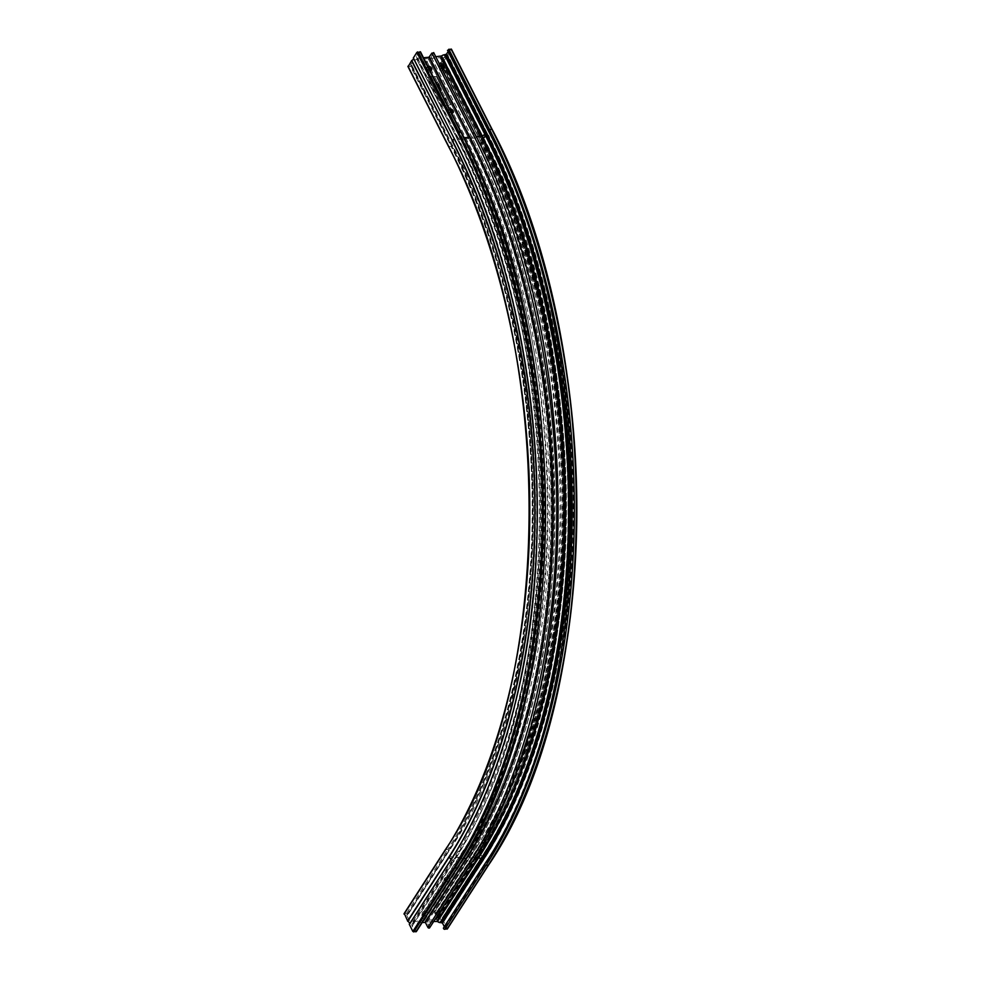 <?xml version="1.0" encoding="UTF-8"?>
<svg xmlns="http://www.w3.org/2000/svg" width="981" height="981" viewBox="0 0 981 981"><rect width="100%" height="100%" fill="white"/><g stroke="black" fill="none" stroke-linecap="round" stroke-linejoin="round"><path stroke-width="0.74" stroke-dasharray="4.91 3.68" d="M483.118 137.757A1.766 0.858 153.1 0 0 484.847 137.009A1.766 0.858 153.1 0 0 485.399 135.856A1.766 0.858 153.1 0 0 484.528 135.562A1.766 0.858 153.1 0 0 482.811 136.298A1.766 0.858 153.1 0 0 482.247 137.45A1.766 0.858 153.1 0 0 483.118 137.757M438.323 914.317A2.735 1.337 -26.9 0 1 436.717 914.795A2.735 1.337 -26.9 0 1 435.368 914.329A2.735 1.337 -26.9 0 1 436.226 912.538A2.735 1.337 -26.9 0 1 438.912 911.386A2.735 1.337 -26.9 0 1 440.064 911.619M435.907 913.188A2.735 1.337 153.1 0 0 438.581 912.036A2.735 1.337 153.1 0 0 439.439 910.245A2.735 1.337 153.1 0 0 438.102 909.779A2.735 1.337 153.1 0 0 435.417 910.932A2.735 1.337 153.1 0 0 434.558 912.722A2.735 1.337 153.1 0 0 435.907 913.188M447.667 876.744A2.735 1.337 -26.9 0 1 449.004 877.21A2.735 1.337 -26.9 0 1 448.145 878.988A2.735 1.337 -26.9 0 1 445.46 880.153A2.735 1.337 -26.9 0 1 444.123 879.687A2.735 1.337 -26.9 0 1 444.982 877.897A2.735 1.337 -26.9 0 1 447.667 876.744M446.269 881.747A2.735 1.337 153.1 0 0 448.955 880.595A2.735 1.337 153.1 0 0 449.813 878.804A2.735 1.337 153.1 0 0 448.476 878.338A2.735 1.337 153.1 0 0 445.791 879.491A2.735 1.337 153.1 0 0 444.933 881.281A2.735 1.337 153.1 0 0 446.269 881.747M425.668 910.834A2.735 1.337 -26.9 0 1 427.005 911.3A2.735 1.337 -26.9 0 1 426.146 913.09A2.735 1.337 -26.9 0 1 423.461 914.243A2.735 1.337 -26.9 0 1 422.124 913.777A2.735 1.337 -26.9 0 1 422.983 911.987A2.735 1.337 -26.9 0 1 425.668 910.834M424.283 915.849A2.735 1.337 153.1 0 0 426.956 914.697A2.735 1.337 153.1 0 0 427.814 912.906A2.735 1.337 153.1 0 0 426.477 912.44A2.735 1.337 153.1 0 0 423.792 913.593A2.735 1.337 153.1 0 0 422.934 915.383A2.735 1.337 153.1 0 0 424.283 915.849M440.224 922.091A2.453 1.643 32.8 0 0 440.935 919.504A2.453 1.643 32.8 0 0 439.194 918.375A2.453 1.643 32.8 0 0 438.286 918.277A2.453 1.643 32.8 0 0 437.232 920.362A2.453 1.643 32.8 0 0 440.224 922.091M438.838 918.388A1.766 1.177 -147.2 0 1 440.224 921.134A1.766 1.177 -147.2 0 1 438.838 918.388M446.024 57.732L486.613 137.72L446.036 57.585L442.456 63.275L438.85 63.777L441.156 62.379L443.424 58.872L442.002 58.578A3.078 1.496 -26.9 0 1 440.494 58.063A3.078 1.496 -26.9 0 1 440.42 57.732L430.401 58.357L426.183 63.225L425.754 62.661L428.305 58.602L416.827 59.51A3.421 1.668 153.1 0 0 412.633 61.877L410.634 64.967L411.775 65.678L410.524 66.389L451.101 146.377L448.844 146.574A501.45 280.468 -94.8 0 1 445.595 849.62L404.344 913.556L406.612 913.36A1.03 0.687 -147.2 0 1 407.422 914.966L406.71 915.298L408.672 919.16A3.421 2.293 32.8 0 0 412.854 921.588L424.307 920.558L421.818 915.432A1.03 0.687 -147.2 0 1 423.51 915.298L426.416 920.448L436.435 919.295A3.078 2.072 -147.2 0 1 436.668 918.523A3.078 2.072 -147.2 0 1 438.041 917.787L439.463 917.112L437.232 912.71L436.251 912.514A1.03 0.687 -147.2 0 1 435.441 910.92L438.532 911.214L442.063 918.363A2.563 1.717 32.8 0 0 442.051 918.375A2.563 1.717 32.8 0 0 443.608 921.417L447.361 928.615M442.259 58.186A2.453 1.189 153.1 0 0 445.362 56.334A2.453 1.189 153.1 0 0 444.221 55.144A2.453 1.189 153.1 0 0 441.389 56.616A2.453 1.189 153.1 0 0 441.732 58.173A2.453 1.189 153.1 0 0 442.259 58.186M444.221 56.101A1.766 0.858 -26.9 0 1 445.092 56.408A1.766 0.858 -26.9 0 1 445.031 56.959A1.766 0.858 -26.9 0 1 442.811 58.296A1.766 0.858 -26.9 0 1 442.419 58.284A1.766 0.858 -26.9 0 1 441.94 58.002A1.766 0.858 -26.9 0 1 442.492 56.849A1.766 0.858 -26.9 0 1 444.221 56.101M484.81 135.133A2.453 1.189 -26.9 0 1 485.337 135.145A2.453 1.189 -26.9 0 1 485.681 136.702A2.453 1.189 -26.9 0 1 482.836 138.174A2.453 1.189 -26.9 0 1 481.708 136.984A2.453 1.189 -26.9 0 1 484.81 135.133M482.848 137.217A1.766 0.858 153.1 0 0 484.577 136.469A1.766 0.858 153.1 0 0 485.129 135.329A1.766 0.858 153.1 0 0 484.639 135.035A1.766 0.858 153.1 0 0 484.258 135.022A1.766 0.858 153.1 0 0 482.027 136.359A1.766 0.858 153.1 0 0 481.978 136.923A1.766 0.858 153.1 0 0 482.848 137.217M440.126 65.286A2.735 1.839 32.8 0 0 439.414 65.825A2.735 1.839 32.8 0 0 439.463 67.505A2.735 1.839 32.8 0 0 442.223 69.43M443.4 69.308A2.735 1.839 -147.2 0 1 443.191 70.08A2.735 1.839 -147.2 0 1 440.935 70.607A2.735 1.839 -147.2 0 1 438.63 68.78A2.735 1.839 -147.2 0 1 438.593 67.113A2.735 1.839 -147.2 0 1 440.763 66.549M450.169 110.326A2.735 1.839 32.8 0 0 447.802 110.816A2.735 1.839 32.8 0 0 447.839 112.496A2.735 1.839 32.8 0 0 450.144 114.323A2.735 1.839 32.8 0 0 452.4 113.796A2.735 1.839 32.8 0 0 452.609 113.023M451.616 113.158A2.735 1.839 -147.2 0 1 448.66 111.221A2.735 1.839 -147.2 0 1 448.624 109.541A2.735 1.839 -147.2 0 1 449.482 108.952M428.525 67.664A2.735 1.839 32.8 0 0 426.159 68.167A2.735 1.839 32.8 0 0 426.195 69.835A2.735 1.839 32.8 0 0 428.501 71.662A2.735 1.839 32.8 0 0 430.757 71.135A2.735 1.839 32.8 0 0 430.966 70.362M429.972 70.497A2.735 1.839 -147.2 0 1 427.017 68.56A2.735 1.839 -147.2 0 1 426.98 66.88A2.735 1.839 -147.2 0 1 427.839 66.303M444.074 98.272L446.097 98.897L444.871 99.829L446.98 99.915L445.374 99.682L446.465 98.897L444.675 98.296L445.95 97.793L444.099 98.198L446.122 98.86L444.896 99.792L447.005 99.866L445.411 99.645L446.49 98.848L444.7 98.259L446.036 97.953M441.242 89.394L441.634 90.289L440.113 89.614L440.481 90.583L440.224 89.737L441.695 90.497L441.266 89.345L441.634 90.289L439.917 90.068L441.72 90.46L441.266 89.345M438.887 88.045L441.058 88.449L439.5 89.246L441.229 88.486L440.518 87.947L438.924 88.008L440.457 88.057L440.923 88.891L439.439 89.026L440.727 89.099L441.266 88.449L440.555 87.898L438.924 88.008M440.727 89.099L441.266 88.449L440.727 89.099M440.543 87.235L438.568 87.395L440.567 87.186M439.414 86.892L439.598 85.273L437.624 85.445L439.414 86.892L439.574 85.322L437.6 85.482L439.39 86.929L439.868 85.899L439.414 86.892M437.894 81.901L435.822 81.901L436.95 83.029L437.146 82.318L438.409 82.931L436.974 81.975L437.894 81.901L435.797 81.938L436.925 83.066L437.121 82.367L438.384 82.968L437.011 82.159L437.857 81.938M436.95 83.029L437.146 82.318L436.95 83.029M439.402 92.815L438.863 91.76L436.888 91.932L437.416 92.987L437.17 92.079L438.433 92.901L437.98 92.018L438.74 91.944L439.365 92.864L438.863 91.76M438.372 90.779L436.128 90.448L437.109 91.368L438.372 90.779L438.078 91.466L438.078 90.326L436.104 90.485L437.085 91.405L438.372 90.779M435.613 88.278L436.95 87.983L435.012 88.229L437.036 88.891L435.809 89.811L437.918 89.896L436.312 89.676L437.403 88.879L435.576 88.327L436.95 87.983M434.056 86.451L436.189 86.904L434.657 87.64L436.398 86.892L434.08 86.402L436.214 86.855L434.693 87.603L436.422 86.843L434.08 86.402M435.883 87.493L436.422 86.843L435.883 87.493M433.614 84.624L435.172 84.489L433.112 84.489L435.306 85.629L433.835 85.923L435.822 85.752L433.59 84.66L435.172 84.489M432.486 82.931L434.35 82.956L432.511 82.894M433.467 81.141L431.407 81.141L432.535 82.269L432.731 81.558L433.994 82.171L432.633 81.349L433.357 81.018L431.382 81.178L432.511 82.306L432.707 81.607L433.97 82.208L432.596 81.398L433.443 81.178M432.535 82.269L432.731 81.558L432.535 82.269M431.701 77.646L429.641 77.646L430.745 78.75L431.591 77.524L429.604 77.683L430.72 78.787L430.757 77.769L431.677 77.683M443.02 105.997L427.839 76.825L436.324 76.53L450.659 104.795L443.02 105.997L427.875 77.205L436.349 76.481L450.684 104.746L443.044 105.948M432.314 78.86L430.806 79.939L433.222 80.638L432.314 78.86L430.769 79.988L433.185 80.675L432.29 78.909M439.647 93.318L437.587 93.318L438.715 94.446L438.912 93.735L440.175 94.348L438.814 93.526L439.537 93.195L437.563 93.367L438.691 94.483L438.887 93.784L440.15 94.384L438.777 93.575L439.623 93.367M438.715 94.446L438.912 93.735L438.715 94.446M439.966 95.378L440.322 96.101L439.991 95.341M441.634 97.217L439.856 97.364M440.285 98.725L442.382 99.056L441.425 97.965L440.248 98.774L442.357 99.093L441.401 98.002L440.285 98.725M438.532 83.164L437.011 84.243L439.427 84.942L438.532 83.164L436.986 84.292L439.402 84.979L438.507 83.213M422.235 922.471L413.663 923.195A3.421 2.293 32.8 0 0 412.143 924.004A3.421 2.293 32.8 0 0 412.192 926.101L414.154 929.963L415.135 930.16A1.03 0.687 -147.2 0 1 416.398 931.521M433.688 921.49L427.078 922.128L429.568 927.241L470.819 863.305A520.911 291.357 -94.8 0 0 474.191 132.962L433.602 52.974L431.051 57.021L435.76 56.69M410.524 66.389L408.157 66.585M420.444 52.251L418.2 53.244L416.202 56.334A3.421 1.668 153.1 0 0 415.981 57.646A3.421 1.668 153.1 0 0 417.648 58.235L423.485 57.732M448.133 51.576L448.746 50.534L447.863 50.522M491.971 129.418L451.383 49.43L447.606 55.144L488.182 135.133L447.814 54.973M446.036 57.585A2.563 1.251 -26.9 0 1 445.901 57.413A2.563 1.251 -26.9 0 1 447.606 55.144M443.498 927.965A1.03 0.687 -147.2 0 1 443.964 927.719L444.675 927.585L444.319 926.689M409.322 924.31A2.563 1.717 32.8 0 0 409.335 924.298A2.563 1.717 32.8 0 0 409.347 924.274L450.573 860.362A2.563 1.717 32.8 0 1 450.573 860.386L450.573 860.386M429.899 77.842L430.671 78.578L429.923 77.793M431.15 79.939L432.081 80.209L431.186 79.89M431.665 81.337L432.425 82.146L431.701 81.288M435.061 84.366L433.087 84.538L435.282 85.666L433.81 85.972L435.797 85.715M435.772 85.764L433.59 84.66M436.827 87.861L434.975 88.265L437.036 88.891L435.785 89.86L437.894 89.933L436.287 89.712L437.379 88.842M437.403 88.879L435.576 88.327M436.398 90.644L437.023 91.196L436.422 90.595M437.232 90.571L438.017 91.258L437.256 90.522M438.838 91.809L436.888 91.932M436.852 91.969L437.391 93.023L437.759 92.067L438.409 92.937L437.98 92.018L439.194 92.827M437.845 93.514L438.605 94.323L437.882 93.465M439.623 97.009L439.917 98.002L441.72 97.389M441.291 98.689L442.149 98.554L441.291 98.689M436.079 82.097L436.839 82.907L436.116 82.048M437.367 84.243L438.311 84.464L437.391 84.194M439.451 85.506L439.304 86.757L437.882 85.629L439.476 85.457L439.329 86.72L437.906 85.592L439.476 85.457M444.062 98.247L445.926 97.83M479.807 854.88A1.766 1.177 -147.2 0 1 481.193 857.627A1.766 1.177 -147.2 0 1 479.807 854.88M421.818 915.432L463.057 851.508A1.03 0.687 -147.2 0 1 464.749 851.361A505.583 282.786 -94.8 0 0 468.023 142.503L427.446 62.514M425.754 62.661L466.257 143.042L468.023 142.503M423.51 915.298L464.749 851.361M463.302 858.547L454.902 859.258A514.277 287.641 -94.8 0 0 458.237 138.223L464.038 137.72M413.663 923.195L454.902 859.258A3.421 2.293 32.8 0 0 453.381 860.067A3.421 2.293 32.8 0 0 453.43 862.164A517.698 289.554 -94.8 0 0 456.778 136.322L416.202 56.334M412.854 921.588L454.093 857.664L465.399 856.707A512.229 286.489 -94.8 0 0 468.71 138.542L457.404 139.498L416.827 59.51M424.16 920.632L465.546 856.413A511.886 286.305 -94.8 0 0 468.857 138.726L428.28 58.737M428.133 58.553L468.857 138.726M431.223 57.082L471.8 137.07L476.325 136.69M440.064 57.536L480.641 137.524L470.978 138.346L430.401 58.357M442.051 918.155L483.302 854.218A511.027 285.827 -94.8 0 0 486.613 137.72M438.532 911.214L479.783 847.277A502.125 280.848 -94.8 0 0 483.032 143.263L442.456 63.275M447.324 928.541L488.575 864.617A524.369 293.282 -94.8 0 0 510.991 825.217M443.804 921.6L485.055 857.676A515.466 288.304 -94.8 0 0 488.391 134.961M448.746 146.574L408.255 66.585M419.181 52.962L459.758 132.95L418.617 53.011M418.2 53.244L459.194 132.999A523.008 292.522 -94.8 0 1 455.809 866.272L456.373 866.223A523.008 292.522 -94.8 0 0 459.758 132.95L461.021 132.239M414.154 929.963L455.392 866.027A522.665 292.326 -94.8 0 0 458.777 133.232M412.192 926.101L453.43 862.164M417.648 58.235L458.237 138.223A3.421 1.668 -26.9 0 1 456.557 137.634A3.421 1.668 -26.9 0 1 456.778 136.322M427.078 922.336L468.329 858.4A514.62 287.838 -94.8 0 0 471.653 136.874L431.076 56.886M444.675 927.376L485.914 863.439A522.665 292.326 -94.8 0 0 489.298 130.645L448.722 50.656M448.575 50.472L489.151 130.461L448.01 50.522M441.609 63.753L482.186 143.741L479.93 143.937L439.353 63.949M443.351 68.928L481.315 142.613L440.739 62.625M440.175 62.661L442.823 67.885M441.156 62.379L481.315 142.613A503.498 281.608 -94.8 0 1 478.054 848.54L477.489 848.59A503.498 281.608 -94.8 0 0 480.751 142.65L479.488 143.361L479.93 143.937A501.45 280.468 -94.8 0 1 476.68 846.983L478.949 846.799A501.45 280.468 -94.8 0 0 482.186 143.741L483.032 143.263M437.232 912.71L478.483 848.786A503.842 281.805 -94.8 0 0 481.745 142.368M439.463 917.112L480.715 853.176A509.482 284.956 -94.8 0 0 484.013 138.848L443.424 58.872M429.972 58.59L470.978 138.346A512.229 286.489 -94.8 0 1 467.655 856.511L477.33 855.69A512.229 286.489 -94.8 0 0 480.641 137.524L440.42 57.732M425.999 920.203L467.238 856.266A511.886 286.305 -94.8 0 0 470.561 138.579M463.057 851.508A505.583 282.786 -94.8 0 0 466.331 142.65M424.307 920.35L465.546 856.413M412.633 61.877L453.21 141.865A3.421 1.668 -26.9 0 1 457.404 139.498A512.229 286.489 -94.8 0 1 454.093 857.664A3.421 2.293 32.8 0 1 449.911 855.236A508.808 284.576 -94.8 0 0 453.21 141.865M408.672 919.16L449.911 855.236M406.71 915.298L447.949 851.361A503.842 281.805 -94.8 0 0 451.211 144.955L410.634 64.967M410.781 65.163L451.358 145.151L411.346 65.114M488.084 130.338L488.587 130.51A523.008 292.522 -94.8 0 1 485.203 863.783L485.767 863.734A523.008 292.522 -94.8 0 0 489.151 130.461L489.298 130.645M445.595 849.62L447.851 849.423A501.45 280.468 -94.8 0 0 451.101 146.377L452.364 145.666L451.922 145.102A503.498 281.608 -94.8 0 1 448.66 851.03L448.096 851.079A503.498 281.608 -94.8 0 0 451.358 145.151L451.211 144.955M474.841 857.566L468.477 858.105A514.277 287.641 -94.8 0 0 471.8 137.07L471.653 136.874M453.909 138.039L453.872 137.99A2.563 1.251 -26.9 0 1 454.031 138.211C565.657 348.365 564.136 694.07 450.573 860.362M483.302 854.218L483.302 854.426A511.297 285.974 -94.8 0 0 486.613 137.573L486.613 137.573A2.563 1.251 -26.9 0 1 486.478 137.401A2.563 1.251 -26.9 0 1 488.182 135.133A515.209 288.156 -94.8 0 1 484.847 857.48L485.055 857.676M443.142 58.492L483.719 138.48L482.591 138.566A3.078 1.496 -26.9 0 1 481.082 138.051A3.078 1.496 -26.9 0 1 480.997 137.72A511.849 286.28 -94.8 0 1 477.686 855.358A3.078 2.072 -147.2 0 1 477.919 854.586A3.078 2.072 -147.2 0 1 479.28 853.862A510.169 285.348 -94.8 0 0 482.591 138.566L442.002 58.578M438.041 917.787L479.28 853.862L480.42 853.764A510.169 285.348 -94.8 0 0 483.719 138.48L484.013 138.848M427.226 922.042L468.329 858.4M455.392 866.027L414.571 930.209M415.135 930.16L456.373 866.223A1.03 0.687 -147.2 0 1 457.649 867.584M406.612 913.36L447.851 849.423A1.03 0.687 -147.2 0 1 448.66 851.03L407.422 914.966M406.857 915.003L447.949 851.361M467.238 856.266L426.416 920.448M436.079 919.626L477.33 855.69L436.435 919.295M439.169 917.689L480.715 853.176M478.483 848.786L436.815 912.465M436.251 912.514L477.489 848.59A1.03 0.687 -147.2 0 1 476.68 846.983L435.441 910.92M437.698 910.724L478.949 846.799L479.783 847.277M446.048 57.609L486.625 137.598C597.466 346.109 595.872 689.729 483.302 854.426L442.063 918.363L483.302 854.426A2.563 1.717 32.8 0 0 483.29 854.451A2.563 1.717 32.8 0 0 484.847 857.48L443.608 921.417M484.749 864.028A1.03 0.687 -147.2 0 1 485.203 863.783L443.964 927.719M444.528 927.67L485.914 863.439M485.399 135.856C596.914 345.741 595.369 691.225 481.978 857.21L441.009 920.718M439.439 910.245L440.248 911.852M449.813 878.804L449.004 877.21M427.814 912.906L427.005 911.3M445.031 56.959L445.362 56.334M484.639 135.035L485.337 135.145M443.191 70.08L444.013 68.793M485.129 135.329L445.092 56.408M453.222 112.508L452.4 113.796M431.579 69.847L430.757 71.135M438.85 63.777L479.427 143.753C588.208 348.329 586.613 685.793 476.226 847.228L434.975 911.165M411.848 65.286L452.425 145.274C561.5 350.524 559.967 688.552 449.126 850.785L407.875 914.721M425.68 63.054L466.257 143.042C575.712 348.88 574.118 688.429 463.044 850.883L421.793 914.807M406.698 915.089L447.949 851.152C469.347 817.909 486.981 779.073 500.85 734.646C557.588 559.109 536.509 308.807 451.186 145.09L410.61 65.102M444.675 927.585L485.926 863.66C601.059 695.21 602.677 343.779 489.323 130.522L448.746 50.534M427.078 922.128L468.317 858.191C490.181 824.236 508.183 784.567 522.346 739.183C580.311 559.893 558.778 304.233 471.628 137.009L431.051 57.021M424.307 920.558L465.546 856.621C578.312 691.654 579.906 347.458 468.881 138.591L428.305 58.602M413.455 58.222L454.031 138.211M445.901 57.413L486.478 137.401C573.125 303.62 594.56 558.091 536.926 736.302C522.848 781.391 504.97 820.766 483.29 854.451L442.051 918.375M436.668 918.523L477.919 854.586C590.219 690.477 591.899 346.33 481.082 138.051L440.494 58.063M426.98 66.88L426.159 68.167M448.624 109.541L447.802 110.816M481.978 136.923L441.94 58.002M439.476 917.529L480.715 853.605C593.027 689.263 594.596 346.587 484.05 138.591L443.473 58.602M436.386 919.467L477.637 855.53C590.39 690.538 591.972 346.477 480.972 137.647L440.395 57.658M438.593 67.113L439.414 65.825M412.143 924.004L453.381 860.067C566.601 694.658 568.293 347.617 456.557 137.634L415.981 57.646M482.027 136.359L481.708 136.984M442.419 58.284L441.732 58.173M482.247 137.45C568.992 303.877 590.439 558.532 532.744 736.964C518.655 782.102 500.739 821.551 479.022 855.297L438.053 918.805M422.934 915.383L422.124 913.777M444.933 881.281L444.123 879.687M434.558 912.722L435.368 914.329"/><path stroke-width="1.47" d="M440.064 911.619A2.735 1.337 -26.9 0 1 440.248 911.852A2.735 1.337 -26.9 0 1 438.323 914.317M442.223 69.43A2.735 1.839 32.8 0 0 444.013 68.793A2.735 1.839 32.8 0 0 443.976 67.125A2.735 1.839 32.8 0 0 440.126 65.286M440.763 66.549A2.735 1.839 -147.2 0 1 443.154 68.4A2.735 1.839 -147.2 0 1 443.4 69.308M452.609 113.023A2.735 1.839 32.8 0 0 452.364 112.116A2.735 1.839 32.8 0 0 450.169 110.326M449.482 108.952A2.735 1.839 -147.2 0 1 453.185 110.841A2.735 1.839 -147.2 0 1 453.222 112.508A2.735 1.839 -147.2 0 1 451.616 113.158M430.966 70.362A2.735 1.839 32.8 0 0 430.72 69.455A2.735 1.839 32.8 0 0 428.525 67.664M427.839 66.303A2.735 1.839 -147.2 0 1 431.542 68.18A2.735 1.839 -147.2 0 1 431.579 69.847A2.735 1.839 -147.2 0 1 429.972 70.497M429.568 927.241A1.03 0.687 -147.2 0 1 427.875 927.388L425.386 922.471L422.235 922.471M435.76 56.69L441.536 55.991A3.078 1.496 -26.9 0 1 444.479 54.752L446.453 54.176L448.133 51.576M408.157 66.585L411.75 60.491L452.327 140.479L411.542 60.663M413.516 58.443A2.563 1.251 -26.9 0 1 411.75 60.491M413.332 57.891L453.884 138.014L413.308 58.026L416.9 52.349L420.444 52.251M423.485 57.732L428.955 57.266L431.91 53.109L433.602 52.974M447.863 50.522L448.832 49.246L451.383 49.43M415.944 931.754L457.183 867.829A1.03 0.687 -147.2 0 0 457.649 867.584L416.398 931.521A1.03 0.687 -147.2 0 1 415.944 931.754L412.842 931.46L409.322 924.31A2.563 1.717 32.8 0 0 407.777 921.269L404.344 913.556M444.319 926.689L442.443 922.974L440.469 922.594A3.078 2.072 -147.2 0 1 437.538 921.478L433.688 921.49M447.361 928.615L444.773 929.314A1.03 0.687 -147.2 0 1 443.498 927.965L484.749 864.028C599.881 695.639 601.537 343.693 488.084 130.338L491.677 129.038L451.101 49.05M424.969 922.238L466.208 858.301L463.302 858.547M476.325 136.69L481.463 136.249L440.886 56.26M510.991 825.217A524.369 293.282 -94.8 0 0 491.971 129.418L491.677 129.038A525.056 293.675 -94.8 0 1 488.28 865.193L486.012 865.389A525.056 293.675 -94.8 0 0 489.421 129.234L448.832 49.246M409.322 924.531L450.573 860.595A515.466 288.304 -94.8 0 0 453.909 137.88M412.842 931.46L454.093 867.535A524.369 293.282 -94.8 0 0 457.489 132.337L416.9 52.349M407.973 66.205L448.746 146.574M404.049 914.133L445.3 850.196A502.125 280.848 -94.8 0 0 448.55 146.194M407.569 921.073L448.82 857.136A511.027 285.827 -94.8 0 0 452.131 140.639M417.747 51.87L458.323 131.859L460.592 131.675L420.003 51.686M464.038 137.72L469.543 137.254L428.955 57.266M429.384 57.033L469.543 137.254A514.277 287.641 -94.8 0 1 466.208 858.301L466.625 858.547A514.62 287.838 -94.8 0 0 469.96 137.021M425.386 922.471L466.625 858.547M427.875 927.388L469.114 863.452A520.911 291.357 -94.8 0 0 472.486 133.097L431.91 53.109M446.453 54.176L487.03 134.164L486.196 134.642L445.607 54.654M442.443 922.974L483.682 859.049A517.012 289.174 -94.8 0 0 487.03 134.164M442.823 67.885L443.351 68.928M461.021 132.239L460.592 131.675A525.056 293.675 -94.8 0 1 457.183 867.829L454.926 868.013A525.056 293.675 -94.8 0 0 458.323 131.859L457.489 132.337M474.191 132.962L472.486 133.097M454.031 138.211A2.563 1.251 -26.9 0 1 452.327 140.479A511.297 285.974 -94.8 0 1 449.016 857.333L448.82 857.136M453.884 138.014L453.909 138.039A515.209 288.156 -94.8 0 1 450.573 860.386L450.573 860.386C478.703 816.56 500.335 763.843 515.466 702.237C560.016 526.061 534.657 293.736 453.884 138.014L413.308 58.026M441.536 55.991L482.125 135.979A3.078 1.496 -26.9 0 1 485.055 134.74L444.479 54.752M440.469 922.594L481.72 858.657A516.325 288.794 -94.8 0 0 485.055 134.74L486.196 134.642A516.325 288.794 -94.8 0 1 482.848 858.559L481.72 858.657A3.078 2.072 -147.2 0 1 478.789 857.541A514.645 287.85 -94.8 0 0 482.125 135.979L481.463 136.249A514.277 287.641 -94.8 0 1 478.139 857.296L474.841 857.566M437.538 921.478L478.789 857.541L478.139 857.296L436.888 921.22M470.819 863.305A1.03 0.687 -147.2 0 1 469.114 863.452M413.688 931.95L454.926 868.013L454.093 867.535M450.573 860.595L409.322 924.31M450.573 860.362A2.563 1.717 32.8 0 0 449.016 857.333L407.777 921.269M488.599 864.69L447.029 929.13M444.773 929.314L486.012 865.389A1.03 0.687 -147.2 0 1 484.749 864.028M483.682 859.049L482.848 858.559L441.609 922.496M447.508 50.35L488.084 130.338M420.506 51.858L461.095 131.846C574.829 345.888 573.235 698.411 457.649 867.584M433.676 52.582L474.252 132.57C587.325 345.337 585.731 695.762 470.831 863.93L429.58 927.867M451.432 49.173L492.008 129.149C605.78 343.215 604.173 695.885 488.587 865.034L447.336 928.958M407.924 66.463L448.501 146.451C557.257 350.99 555.687 688.319 445.288 849.779L404.049 913.716M409.322 924.323L450.561 860.386"/></g></svg>
